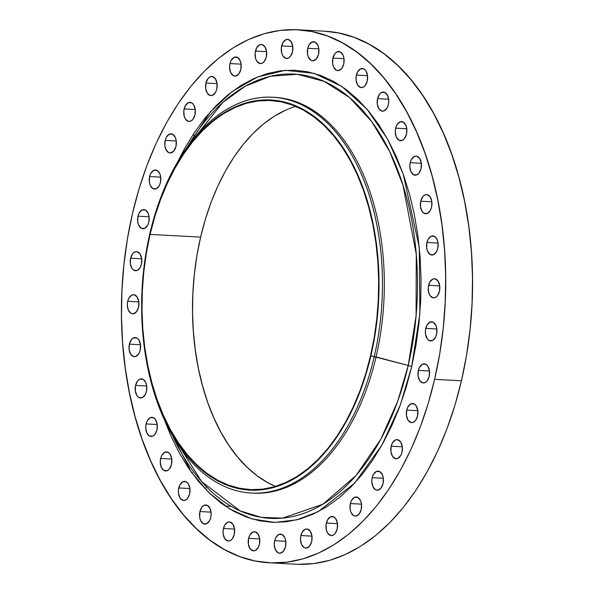 <?xml version="1.0" encoding="UTF-8"?>
<svg xmlns="http://www.w3.org/2000/svg" width="594" height="594" viewBox="0 0 594 594"><rect width="100%" height="100%" fill="white"/><g stroke="black" fill="none" stroke-linecap="round" stroke-linejoin="round"><path stroke-width="0.89" d="M127.71 301.299A9.571 5.799 93.1 0 1 133.635 294.713A9.571 5.799 93.1 0 1 138.543 307.254L138.803 301.7L137.155 297.022L134.14 294.78L131.875 295.062L128.928 298.047L127.71 301.299L127.309 304.997L128.356 310.179L131.007 313.365L133.242 313.81L136.457 311.798L138.543 307.254A9.571 5.799 93.1 0 1 132.618 313.832A9.571 5.799 93.1 0 1 127.71 301.299L138.825 301.886L127.71 301.299M129.388 344.134A9.571 5.799 93.1 0 1 135.313 337.555A9.571 5.799 93.1 0 1 140.221 350.089L140.481 344.542L138.833 339.857L136.917 338.023L133.553 337.904L131.474 339.59L129.388 344.134L129.128 349.688L130.777 354.366L133.791 356.608L136.056 356.326L139.003 353.341L140.221 350.089A9.571 5.799 93.1 0 1 134.296 356.675A9.571 5.799 93.1 0 1 129.388 344.134L140.511 344.728L129.388 344.134M135.588 385.424A9.571 5.799 93.1 0 1 141.513 378.846A9.571 5.799 93.1 0 1 146.421 391.387L146.688 385.833L145.775 382.506L143.124 379.321L139.753 379.195L137.674 380.88L135.588 385.424L135.328 390.978L136.976 395.663L138.892 397.497L142.256 397.616L145.203 394.639L146.421 391.387A9.571 5.799 93.1 0 1 140.496 397.965A9.571 5.799 93.1 0 1 135.588 385.424L146.711 386.018L135.588 385.424M146.124 423.923A9.571 5.799 93.1 0 1 152.049 417.344A9.571 5.799 93.1 0 1 156.957 429.878L157.217 424.331L155.569 419.646L153.653 417.812L150.289 417.693L147.342 420.671L146.124 423.923L145.723 427.628L146.77 432.803L149.428 435.989L152.792 436.115L154.871 434.429L156.957 429.878A9.571 5.799 93.1 0 1 151.032 436.464A9.571 5.799 93.1 0 1 146.124 423.923L157.239 424.517L146.124 423.923M160.67 458.449A9.571 5.799 93.1 0 1 166.595 451.871A9.571 5.799 93.1 0 1 171.503 464.404L171.763 458.858L170.114 454.172L168.199 452.338L164.835 452.22L161.887 455.197L160.67 458.449L160.269 462.154L161.316 467.329L163.974 470.515L167.337 470.641L169.416 468.956L171.503 464.404A9.571 5.799 93.1 0 1 165.578 470.99A9.571 5.799 93.1 0 1 160.67 458.449L171.785 459.043L160.67 458.449M178.787 487.956A9.571 5.799 93.1 0 1 184.712 481.378A9.571 5.799 93.1 0 1 189.62 493.918L189.88 488.365L188.224 483.679L186.316 481.845L182.952 481.727L180.004 484.704L178.475 489.79L178.519 493.51L180.175 498.195L183.182 500.43L185.454 500.148L187.526 498.463L189.62 493.918A9.571 5.799 93.1 0 1 183.687 500.497A9.571 5.799 93.1 0 1 178.787 487.956L189.902 488.55L178.787 487.956M199.918 511.553A9.571 5.799 93.1 0 1 205.843 504.974A9.571 5.799 93.1 0 1 210.751 517.508L211.152 513.803L210.105 508.627L207.447 505.442L204.084 505.316L202.005 507.001L199.918 511.553L199.658 517.099L200.564 520.433L203.222 523.618L206.586 523.745L209.534 520.76L210.751 517.508A9.571 5.799 93.1 0 1 204.826 524.086A9.571 5.799 93.1 0 1 199.918 511.553L211.041 512.147L199.918 511.553M223.433 528.511A9.571 5.799 93.1 0 1 229.358 521.933A9.571 5.799 93.1 0 1 234.266 534.474L234.526 528.92L232.878 524.235L229.863 522L227.599 522.282L224.651 525.259L223.121 530.345L223.166 534.065L224.822 538.751L227.829 540.986L230.101 540.703L232.18 539.018L234.266 534.474A9.571 5.799 93.1 0 1 228.341 541.052A9.571 5.799 93.1 0 1 223.433 528.511L234.548 529.106L223.433 528.511M248.604 538.327A9.571 5.799 93.1 0 1 254.529 531.749A9.571 5.799 93.1 0 1 259.437 544.29L259.704 538.736L258.048 534.051L255.041 531.816L252.769 532.098L249.829 535.075L248.604 538.327L248.344 543.881L250 548.566L253.007 550.801L255.272 550.519L258.219 547.542L259.437 544.29A9.571 5.799 93.1 0 1 253.512 550.868A9.571 5.799 93.1 0 1 248.604 538.327L259.727 538.921L248.604 538.327M274.68 540.703A9.571 5.799 93.1 0 1 280.606 534.125A9.571 5.799 93.1 0 1 285.514 546.658L285.773 541.104L284.868 537.778L282.209 534.593L278.846 534.466L275.898 537.451L274.68 540.703L274.279 544.408L275.326 549.584L277.985 552.769L280.212 553.214L283.427 551.202L285.514 546.658A9.571 5.799 93.1 0 1 279.588 553.237A9.571 5.799 93.1 0 1 274.68 540.703L285.796 541.29L274.68 540.703M300.861 535.558A9.571 5.799 93.1 0 1 306.786 528.972A9.571 5.799 93.1 0 1 311.694 541.513L311.954 535.959L310.306 531.281L307.291 529.039L305.026 529.321L302.079 532.306L300.861 535.558L300.46 539.255L301.507 544.438L304.158 547.623L306.393 548.069L309.608 546.057L311.694 541.513A9.571 5.799 93.1 0 1 305.769 548.091A9.571 5.799 93.1 0 1 300.861 535.558L311.976 536.144L300.861 535.558M326.351 523.047A9.571 5.799 93.1 0 1 332.276 516.468A9.571 5.799 93.1 0 1 337.184 529.009L337.444 523.455L335.796 518.77L333.88 516.936L330.516 516.817L327.569 519.795L326.039 524.881L326.44 530.345L327.74 533.286L330.747 535.521L333.019 535.239L335.098 533.553L337.184 529.009A9.571 5.799 93.1 0 1 331.259 535.588A9.571 5.799 93.1 0 1 326.351 523.047L337.466 523.641L326.351 523.047M350.378 503.564A9.571 5.799 93.1 0 1 356.303 496.985A9.571 5.799 93.1 0 1 361.211 509.518L361.471 503.972L360.558 500.638L357.907 497.453L354.544 497.327L351.596 500.311L350.378 503.564L350.111 509.11L351.024 512.444L353.675 515.629L355.91 516.075L359.118 514.062L361.211 509.518A9.571 5.799 93.1 0 1 355.279 516.097A9.571 5.799 93.1 0 1 350.378 503.564L361.494 504.15L350.378 503.564M372.208 477.687A9.571 5.799 93.1 0 1 378.133 471.109A9.571 5.799 93.1 0 1 383.041 483.642L383.301 478.096L382.395 474.762L379.737 471.577L376.373 471.45L373.426 474.435L372.208 477.687L371.807 481.392L372.854 486.568L375.512 489.753L377.739 490.199L380.954 488.194L383.041 483.642A9.571 5.799 93.1 0 1 377.116 490.221A9.571 5.799 93.1 0 1 372.208 477.687L383.323 478.281L372.208 477.687M391.179 446.205A9.571 5.799 93.1 0 1 397.111 439.627A9.571 5.799 93.1 0 1 402.012 452.168L402.279 446.614L400.623 441.929L397.616 439.694L395.344 439.976L392.404 442.953L391.179 446.205L390.919 451.759L392.575 456.444L395.582 458.679L397.846 458.397L400.794 455.42L402.012 452.168A9.571 5.799 93.1 0 1 396.087 458.746A9.571 5.799 93.1 0 1 391.179 446.205L402.301 446.799L391.179 446.205M406.719 410.083A9.571 5.799 93.1 0 1 412.652 403.504A9.571 5.799 93.1 0 1 417.552 416.045L417.82 410.491L416.164 405.806L414.256 403.972L410.885 403.853L407.944 406.831L406.719 410.083L406.459 415.637L408.115 420.322L411.122 422.557L413.387 422.275L415.466 420.589L417.552 416.045A9.571 5.799 93.1 0 1 411.627 422.624A9.571 5.799 93.1 0 1 406.719 410.083L417.842 410.677L406.719 410.083M418.354 370.411A9.571 5.799 93.1 0 1 424.279 363.832A9.571 5.799 93.1 0 1 429.187 376.373L429.455 370.819L427.799 366.134L425.891 364.3L422.52 364.181L419.579 367.159L418.354 370.411L418.094 375.965L419.75 380.65L422.757 382.885L425.022 382.603L427.101 380.917L429.187 376.373A9.571 5.799 93.1 0 1 423.262 382.952A9.571 5.799 93.1 0 1 418.354 370.411L429.477 371.005L418.354 370.411M425.735 328.4A9.571 5.799 93.1 0 1 431.66 321.814A9.571 5.799 93.1 0 1 436.568 334.355L436.828 328.801L435.914 325.475L433.264 322.29L429.9 322.163L426.952 325.148L425.423 330.227L425.467 333.947L427.123 338.632L429.031 340.466L432.402 340.585L435.343 337.607L436.568 334.355A9.571 5.799 93.1 0 1 430.635 340.934A9.571 5.799 93.1 0 1 425.735 328.4L436.85 328.987L425.735 328.4M428.623 285.313A9.571 5.799 93.1 0 1 434.548 278.735A9.571 5.799 93.1 0 1 439.456 291.275L439.716 285.721L438.068 281.036L435.053 278.801L432.788 279.083L429.841 282.068L428.311 287.147L428.712 292.612L430.011 295.552L433.019 297.787L435.291 297.505L437.37 295.819L439.456 291.275A9.571 5.799 93.1 0 1 433.531 297.854A9.571 5.799 93.1 0 1 428.623 285.313L439.738 285.907L428.623 285.313M426.945 242.478A9.571 5.799 93.1 0 1 432.87 235.9A9.571 5.799 93.1 0 1 437.778 248.433L438.038 242.887L437.125 239.553L434.474 236.367L431.11 236.249L428.163 239.226L426.945 242.478L426.678 248.025L427.591 251.359L430.242 254.544L433.613 254.67L436.553 251.685L437.778 248.433A9.571 5.799 93.1 0 1 431.845 255.012A9.571 5.799 93.1 0 1 426.945 242.478L438.06 243.072L426.945 242.478M420.738 201.18A9.571 5.799 93.1 0 1 426.67 194.602A9.571 5.799 93.1 0 1 431.571 207.143L431.838 201.589L430.182 196.904L427.175 194.669L424.903 194.951L422.831 196.636L420.738 201.18L420.478 206.734L422.134 211.419L424.042 213.253L427.405 213.372L430.353 210.395L431.571 207.143A9.571 5.799 93.1 0 1 425.646 213.721A9.571 5.799 93.1 0 1 420.738 201.18L431.86 201.774L420.738 201.18M410.209 162.689A9.571 5.799 93.1 0 1 416.134 156.111A9.571 5.799 93.1 0 1 421.042 168.644L421.302 163.098L419.654 158.412L416.639 156.17L414.374 156.46L411.427 159.437L410.209 162.689L409.808 166.394L410.855 171.569L413.513 174.755L416.877 174.881L418.956 173.196L421.042 168.644A9.571 5.799 93.1 0 1 415.117 175.223A9.571 5.799 93.1 0 1 410.209 162.689L421.324 163.283L410.209 162.689M395.663 128.163A9.571 5.799 93.1 0 1 401.589 121.584A9.571 5.799 93.1 0 1 406.496 134.118L406.756 128.571L405.851 125.237L403.192 122.052L399.829 121.933L396.881 124.911L395.663 128.163L395.262 131.868L396.309 137.043L398.968 140.229L402.331 140.355L404.41 138.669L406.496 134.118A9.571 5.799 93.1 0 1 400.571 140.696A9.571 5.799 93.1 0 1 395.663 128.163L406.779 128.757L395.663 128.163M377.546 98.656A9.571 5.799 93.1 0 1 383.472 92.077A9.571 5.799 93.1 0 1 388.379 104.611L388.78 100.906L387.734 95.731L385.075 92.545L381.712 92.419L379.633 94.104L377.546 98.656L377.287 104.202L378.935 108.888L381.949 111.13L384.214 110.848L387.162 107.863L388.379 104.611A9.571 5.799 93.1 0 1 382.454 111.189A9.571 5.799 93.1 0 1 377.546 98.656L388.669 99.25L377.546 98.656M356.415 75.059A9.571 5.799 93.1 0 1 362.34 68.481A9.571 5.799 93.1 0 1 367.248 81.022L367.508 75.468L365.852 70.783L363.944 68.949L360.58 68.83L357.633 71.807L356.103 76.893L356.148 80.613L357.803 85.298L360.81 87.533L363.083 87.251L365.162 85.566L367.248 81.022A9.571 5.799 93.1 0 1 361.323 87.6A9.571 5.799 93.1 0 1 356.415 75.059L367.53 75.653L356.415 75.059M332.9 58.101A9.571 5.799 93.1 0 1 338.825 51.515A9.571 5.799 93.1 0 1 343.733 64.055L343.993 58.502L343.087 55.175L340.429 51.99L337.065 51.864L334.986 53.549L332.9 58.101L332.64 63.647L333.546 66.981L336.204 70.166L338.439 70.612L341.647 68.6L343.733 64.055A9.571 5.799 93.1 0 1 337.808 70.634A9.571 5.799 93.1 0 1 332.9 58.101L344.023 58.687L332.9 58.101M307.722 48.285A9.571 5.799 93.1 0 1 313.654 41.699A9.571 5.799 93.1 0 1 318.555 54.24L318.822 48.686L317.909 45.359L315.258 42.174L311.887 42.048L308.947 45.033L307.722 48.285L307.462 53.831L308.375 57.165L311.026 60.35L313.261 60.796L316.468 58.784L318.555 54.24A9.571 5.799 93.1 0 1 312.63 60.818A9.571 5.799 93.1 0 1 307.722 48.285L318.844 48.871L307.722 48.285M281.653 45.909A9.571 5.799 93.1 0 1 287.578 39.33A9.571 5.799 93.1 0 1 292.486 51.871L292.745 46.317L291.097 41.632L288.083 39.397L285.818 39.679L282.87 42.657L281.341 47.743L281.742 53.208L283.041 56.148L286.048 58.383L288.32 58.101L290.399 56.415L292.486 51.871A9.571 5.799 93.1 0 1 286.56 58.45A9.571 5.799 93.1 0 1 281.653 45.909L292.768 46.503L281.653 45.909M255.472 51.054A9.571 5.799 93.1 0 1 261.397 44.476A9.571 5.799 93.1 0 1 266.305 57.017L266.565 51.463L264.917 46.778L261.902 44.543L259.637 44.825L256.69 47.802L255.16 52.888L255.561 58.353L256.86 61.293L259.868 63.528L262.14 63.246L264.219 61.561L266.305 57.017A9.571 5.799 93.1 0 1 260.38 63.595A9.571 5.799 93.1 0 1 255.472 51.054L266.587 51.648L255.472 51.054M229.982 63.565A9.571 5.799 93.1 0 1 235.907 56.987A9.571 5.799 93.1 0 1 240.815 69.52L241.075 63.974L240.169 60.64L237.511 57.455L234.147 57.328L231.2 60.313L229.982 63.565L229.581 67.27L230.628 72.446L233.286 75.631L235.514 76.077L238.729 74.072L240.815 69.52A9.571 5.799 93.1 0 1 234.89 76.099A9.571 5.799 93.1 0 1 229.982 63.565L241.097 64.159L229.982 63.565M205.955 83.049A9.571 5.799 93.1 0 1 211.88 76.47A9.571 5.799 93.1 0 1 216.788 89.011L217.048 83.457L215.399 78.772L212.392 76.537L210.12 76.819L208.041 78.505L205.955 83.049L205.695 88.603L207.343 93.288L210.358 95.523L212.622 95.24L215.57 92.263L216.788 89.011A9.571 5.799 93.1 0 1 210.863 95.589A9.571 5.799 93.1 0 1 205.955 83.049L217.077 83.643L205.955 83.049M184.125 108.925A9.571 5.799 93.1 0 1 190.05 102.346A9.571 5.799 93.1 0 1 194.958 114.887L195.218 109.333L193.57 104.648L191.654 102.814L188.291 102.695L185.343 105.673L183.813 110.759L184.214 116.224L185.514 119.164L188.521 121.399L190.793 121.117L192.872 119.431L194.958 114.887A9.571 5.799 93.1 0 1 189.033 121.466A9.571 5.799 93.1 0 1 184.125 108.925L195.24 109.519L184.125 108.925M165.147 140.407A9.571 5.799 93.1 0 1 171.072 133.828A9.571 5.799 93.1 0 1 175.98 146.362L176.247 140.808L175.334 137.481L172.683 134.296L169.312 134.17L166.372 137.155L165.147 140.407L164.887 145.953L165.8 149.287L168.451 152.472L170.686 152.918L173.893 150.906L175.98 146.362A9.571 5.799 93.1 0 1 170.055 152.94A9.571 5.799 93.1 0 1 165.147 140.407L176.27 140.993L165.147 140.407M149.606 176.529A9.571 5.799 93.1 0 1 155.531 169.951A9.571 5.799 93.1 0 1 160.439 182.484L160.707 176.938L159.793 173.604L157.143 170.419L153.772 170.292L150.831 173.277L149.606 176.529L149.346 182.076L150.26 185.41L152.91 188.595L156.274 188.721L159.222 185.736L160.439 182.484A9.571 5.799 93.1 0 1 154.514 189.063A9.571 5.799 93.1 0 1 149.606 176.529L160.729 177.123L149.606 176.529M130.598 258.212A9.571 5.799 93.1 0 1 136.523 251.633A9.571 5.799 93.1 0 1 141.431 264.174L141.691 258.62L140.043 253.935L137.036 251.7L134.764 251.982L132.685 253.668L130.598 258.212L130.338 263.766L131.987 268.451L133.902 270.285L137.266 270.404L140.214 267.426L141.431 264.174A9.571 5.799 93.1 0 1 135.506 270.753A9.571 5.799 93.1 0 1 130.598 258.212L141.721 258.806L130.598 258.212M137.971 216.201A9.571 5.799 93.1 0 1 143.904 209.623A9.571 5.799 93.1 0 1 148.804 222.156L149.072 216.61L148.158 213.276L145.508 210.09L142.137 209.964L139.196 212.949L137.971 216.201L137.711 221.748L138.625 225.081L141.275 228.267L144.639 228.393L147.587 225.408L148.804 222.156A9.571 5.799 93.1 0 1 142.879 228.735A9.571 5.799 93.1 0 1 137.971 216.201L149.094 216.795L137.971 216.201M141.699 312.169L141.706 312.511A198.196 120.107 -86.9 0 0 241.684 491.862A198.196 120.107 -86.9 0 0 374.19 356.823A198.196 120.107 93.1 0 1 251.492 493.05L253.356 493.154A198.196 120.107 -86.9 0 0 376.054 356.92L408.226 365.459L397.676 401.366L380.799 439.256L356.021 475.542L322.742 504.306L282.588 518.116L261.249 517.344L240.08 510.862L201.559 481.489L172.416 435.328A222.468 134.808 -86.9 0 0 299.094 514.901A222.468 134.808 -86.9 0 0 408.226 365.459A5.628 1.255 -166.9 0 1 411.672 366.736L400.349 404.893L381.949 445.099L354.7 483.063L318.132 511.694L296.955 519.802L274.614 522.43L251.953 518.918L229.915 509.073L209.452 493.228L191.372 472.2L164.308 419.513L170.842 435.833L179.098 452.598L188.365 467.872L198.544 481.482L209.548 493.31L221.258 503.244L233.576 511.189L246.369 517.055L259.526 520.804L272.906 522.386L286.397 521.784L299.859 519.022L313.164 514.107L326.18 507.098L338.795 498.054L350.868 487.073L362.303 474.257L372.973 459.719L382.781 443.607L391.639 426.084L399.45 407.306L406.155 387.459L411.672 366.736L415.956 345.329L418.963 323.455L420.671 301.314L421.057 279.135L420.121 257.113L417.864 235.469L414.322 214.412L409.518 194.141L403.497 174.859L396.324 156.742L388.068 139.969L378.801 124.703L368.622 111.085L357.618 99.257L345.908 89.323L333.59 81.385L320.797 75.512L307.64 71.77L294.253 70.189L280.769 70.783L267.307 73.552L254.002 78.46L240.978 85.469L228.371 94.513L216.298 105.494L204.863 118.317L194.193 132.848L184.385 148.96L178.089 161.071L210.35 111.843L232.187 91.528L257.492 76.96L285.306 70.337L314.092 73.329L341.944 86.509L366.951 109.118L387.637 139.189L403.207 174.035L419.282 247.483L419.876 313.729L411.672 366.736A5.628 1.255 13.1 0 0 408.226 365.459L416.082 315.86L416.26 254.225L402.992 185.246L389.716 151.67L371.74 121.644L349.547 97.557L324.22 81.4L297.29 74.295L270.456 76.24L245.233 86.204L222.728 102.487L187.83 146.213A222.468 134.808 -86.9 0 1 356.883 104.314A222.468 134.808 -86.9 0 1 408.226 365.459L370.886 355.851A195.381 118.399 93.1 0 1 240.258 488.973A195.381 118.399 93.1 0 1 141.699 312.169A195.381 118.399 93.1 0 1 144.194 265.407A195.381 118.399 93.1 0 1 149.762 234.236L149.888 233.449A198.196 120.107 -86.9 0 0 144.238 265.072L144.194 265.407M251.492 493.05A198.196 120.107 93.1 0 1 141.706 312.355M144.223 265.176A198.196 120.107 93.1 0 1 149.888 233.449A198.196 120.107 93.1 0 1 272.594 97.223A198.196 120.107 93.1 0 1 374.19 356.823L376.054 356.92A198.196 120.107 93.1 0 1 252.42 493.094M269.379 562.8L296.213 564.226A266.892 161.731 -86.9 0 0 461.441 380.776L434.608 379.351A266.892 161.731 93.1 0 1 269.379 562.8A266.892 161.731 93.1 0 1 132.559 213.224A266.892 161.731 93.1 0 1 297.787 29.774A266.892 161.731 93.1 0 1 434.608 379.351L461.441 380.776L466.498 355.546L470.047 329.752L472.052 303.653L472.512 277.495L471.406 251.529L468.748 226.01L464.567 201.18L458.902 177.279L451.804 154.544L443.347 133.182L433.613 113.409L422.69 95.404L410.684 79.358L397.713 65.407L383.902 53.698L369.379 44.335L354.299 37.407L338.788 32.997L324.554 31.2M150.082 234.415A194.817 118.058 93.1 0 1 270.693 100.505A194.817 118.058 93.1 0 1 370.567 355.68A194.817 118.058 93.1 0 1 249.955 489.59A194.817 118.058 93.1 0 1 150.082 234.415L200.624 237.103L150.082 234.415L146.399 252.836L143.807 271.658L142.337 290.711L142.003 309.808L142.812 328.757L144.75 347.386L147.802 365.51L151.938 382.959L157.113 399.554L163.291 415.147L170.396 429.581L178.371 442.723L187.132 454.44L196.607 464.619L206.682 473.173L217.285 480.004L228.296 485.053L239.62 488.275L251.136 489.642L262.748 489.129L274.331 486.746L285.781 482.521L296.993 476.485L307.841 468.703L318.236 459.251L328.074 448.218L337.258 435.706L345.701 421.844L353.326 406.756L360.053 390.6L365.815 373.515L370.567 355.68L374.257 337.258L376.841 318.429L378.311 299.376L378.645 280.279L377.836 261.33L375.898 242.701L372.846 224.577L368.711 207.135L363.535 190.533L357.358 174.94L350.252 160.506L342.278 147.371L333.516 135.655L324.049 125.468L313.966 116.921L303.363 110.083L292.352 105.034L281.029 101.812L269.513 100.453L257.9 100.965L246.317 103.341L234.868 107.573L223.656 113.603L212.808 121.384L202.413 130.836L192.575 141.869L183.39 154.381L174.948 168.243L167.322 183.331L160.595 199.495L154.834 216.572L150.082 234.415M295.723 106.371A194.817 118.058 -86.9 0 0 200.624 237.103A194.817 118.058 -86.9 0 0 275.468 486.412L267.827 482.699L257.224 475.861L247.141 467.315L237.674 457.135L228.913 445.418L220.938 432.276L213.833 417.842L207.655 402.249L202.48 385.647L198.344 368.206L195.292 350.081L193.354 331.452L192.545 312.503L192.879 293.406L194.342 274.354L196.933 255.524L200.624 237.103L205.376 219.268L211.137 202.19L217.864 186.026L225.49 170.938L233.932 157.076L243.117 144.565L252.955 133.531L263.35 124.079L274.198 116.298L285.41 110.269M297.832 564.3L313.736 563.595L329.611 560.335L345.292 554.544L360.647 546.28L375.512 535.617L389.753 522.668L403.229 507.551L415.815 490.414L427.383 471.421L437.823 450.757L447.037 428.616L454.937 405.212L461.441 380.776A266.892 161.731 -86.9 0 0 324.621 31.2L297.787 29.774M206.133 487.674L206.497 486.813M132.559 213.224L139.063 188.788L146.963 165.384L156.177 143.243L166.617 122.579L178.185 103.586L190.771 86.449L204.247 71.332L218.488 58.383L233.353 47.72L248.708 39.456L264.389 33.665L280.264 30.405L296.168 29.7L311.947 31.564L327.457 35.982L342.545 42.902L357.068 52.265L370.879 63.974L383.85 77.925L395.849 93.978L406.779 111.976L416.513 131.749L424.97 153.111L432.068 175.854L437.733 199.747L441.914 224.577L444.572 250.096L445.678 276.062L445.218 302.22L443.206 328.319L439.657 354.113L434.608 379.351L428.103 403.786L420.203 427.183L410.989 449.324L400.549 469.995L388.981 488.988L376.396 506.125L362.919 521.235L348.678 534.192L333.813 544.846L318.458 553.111L302.769 558.902L286.902 562.169L270.998 562.867L255.212 561.003L239.701 556.593L224.621 549.665L210.098 540.302L196.287 528.593L183.316 514.642L171.31 498.596L160.387 480.591L150.653 460.818L142.196 439.456L135.098 416.721L129.433 392.82L125.252 367.99L122.594 342.471L121.488 316.505L121.948 290.347L123.953 264.248L127.502 238.454L132.559 213.224M273.522 97.275A198.196 120.107 93.1 0 1 376.054 356.92A198.196 120.107 -86.9 0 0 274.45 97.319L272.594 97.223M374.19 356.823A198.196 120.107 -86.9 0 0 305.828 106.972A198.196 120.107 -86.9 0 0 149.888 233.449L149.762 234.236A195.381 118.399 93.1 0 1 303.489 109.548A195.381 118.399 93.1 0 1 370.886 355.851L374.19 356.823M149.762 234.236L154.529 216.35L160.313 199.22L167.055 183.011L174.703 167.879L183.167 153.972L192.382 141.431L202.242 130.361L212.667 120.886L223.552 113.083L234.793 107.031L246.272 102.792L257.893 100.401L269.535 99.889L281.088 101.255L292.448 104.485L303.489 109.548L314.122 116.402L324.227 124.978L333.724 135.187L342.515 146.941L350.512 160.12L357.64 174.599L363.832 190.236L369.023 206.883L373.173 224.376L376.232 242.552L378.178 261.234L378.987 280.242L378.653 299.391L377.183 318.495L374.584 337.377L370.886 355.851L366.119 373.745L360.335 390.874L353.593 407.083L345.953 422.208L337.481 436.115L328.267 448.663L318.406 459.726L307.982 469.208L297.097 477.012L285.855 483.063L274.376 487.303L262.756 489.686L251.114 490.206L239.56 488.84L228.2 485.602L217.159 480.539L206.526 473.685L196.421 465.109L186.924 454.9L178.133 443.146L170.136 429.974L163.008 415.496L156.816 399.859L151.626 383.212L147.475 365.718L144.416 347.542L142.471 328.861L141.662 309.853L141.996 290.704L143.466 271.592L146.065 252.71L149.762 234.236M225.126 505.999L231.244 506.326M192.783 134.979L194.825 135.09M191.498 472.371L192.411 472.416"/></g></svg>
